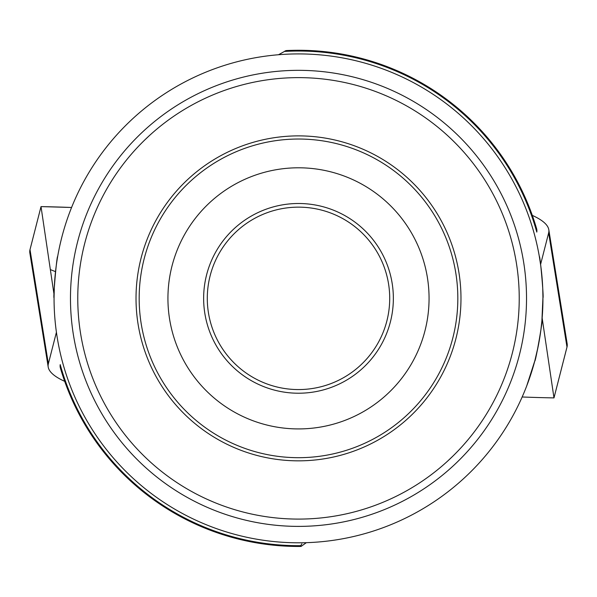 <?xml version="1.0" encoding="UTF-8"?>
<svg xmlns="http://www.w3.org/2000/svg" width="597" height="597" viewBox="0 0 597 597"><rect width="100%" height="100%" fill="white"/><g stroke="black" fill="none" stroke-linecap="round" stroke-linejoin="round"><path stroke-width="0.9" d="M536.599 228.658A238.404 41.402 180 0 1 536.785 232.091A247.33 247.33 0 0 0 284.478 51.432A247.994 27.417 -91.1 0 1 286.627 50.551A248.091 248.091 0 0 1 536.599 228.658M300.94 546.442A248.091 248.091 0 0 1 60.401 368.058A238.404 41.402 0 0 1 60.215 364.625A247.33 247.33 0 0 0 300.694 545.673L301.037 546.449L306.336 542.673M542.942 298.358A244.442 244.442 0 0 1 311.462 542.457A244.442 244.442 0 0 1 55.431 324.246A244.442 244.442 0 0 1 285.538 54.26A244.442 244.442 0 0 1 542.942 298.358M526.666 386.065L534.785 360.924M541.919 320.395L542.934 297.649M54.32 287.075C55.685 269.672 56.797 259.516 57.648 256.598C56.909 254.434 52.946 299.604 54.058 297.664L54.32 287.075M542.755 288.739L542.942 297.664C544.054 299.657 540.106 254.486 539.352 256.598L540.785 265.919M541.255 269.657L541.576 272.516M541.927 276.06L542.076 277.821M542.531 284.112L542.643 286.247M539.233 340.775L539.412 339.745M539.912 336.753L540.464 333.096M540.83 330.462L541.949 320.358C543.233 318.462 535.36 363.118 534.793 360.954L538.143 346.566M284.478 51.432L278.545 54.73M300.694 545.673L301.843 543.874M515.875 260.031A220.726 220.726 0 0 1 223.009 505.778A220.726 220.726 0 0 1 156.615 129.273A220.726 220.726 0 0 1 515.875 260.031M386.483 95.923L383.125 94.498M149.25 135.735L144.437 140.288L149.25 135.735M452.563 456.429L447.75 460.981L452.563 456.429M210.517 500.793L208.301 499.816M207.793 499.585L213.875 502.219M298.5 460.839A162.481 162.481 0 0 1 136.295 307.806A162.481 162.481 0 0 1 279.635 136.982A162.481 162.481 0 0 1 458.511 270.142A162.481 162.481 0 0 1 298.5 460.839M455.407 270.695A159.324 159.324 0 0 1 244.009 448.078A159.324 159.324 0 0 1 196.085 176.309A159.324 159.324 0 0 1 455.407 270.695M427.079 275.687A130.564 130.564 0 0 1 253.844 421.049A130.564 130.564 0 0 1 214.577 198.338A130.564 130.564 0 0 1 427.079 275.687M391.916 281.888A94.856 94.856 0 0 1 266.053 387.498A94.856 94.856 0 0 1 237.524 225.696A94.856 94.856 0 0 1 391.916 281.888M388.326 282.523A91.207 91.207 0 0 0 239.875 228.487A91.207 91.207 0 0 0 267.307 384.065A91.207 91.207 0 0 0 388.326 282.523M532.3 215.383A250.412 43.484 180 0 1 548.807 229.733A250.412 43.484 180 0 1 548.658 232.882L540.583 264.449M542.151 318.037L553.986 397.901L566.993 347.103A268.754 46.67 0 0 0 567.15 343.723L548.807 229.733M522.166 396.983A268.754 46.67 0 0 0 553.986 397.901L567.098 346.611M64.7 381.341A250.412 43.484 0 0 1 48.193 366.983L29.85 252.994A268.754 46.67 180 0 1 30.007 249.621L41.021 206.607L54.081 294.776M56.416 332.268L48.342 363.834A250.412 43.484 0 0 0 48.193 366.983M29.947 249.882L41.021 206.607L71.58 207.48A268.754 46.67 180 0 0 41.021 206.607M55.521 271.635L50.364 269.613M526.524 298.358A228.024 228.024 0 0 1 184.488 495.838A228.024 228.024 0 0 1 184.488 100.886A228.024 228.024 0 0 1 526.524 298.358M566.993 347.103L548.658 232.882M30.007 249.621L48.342 363.834"/></g></svg>

